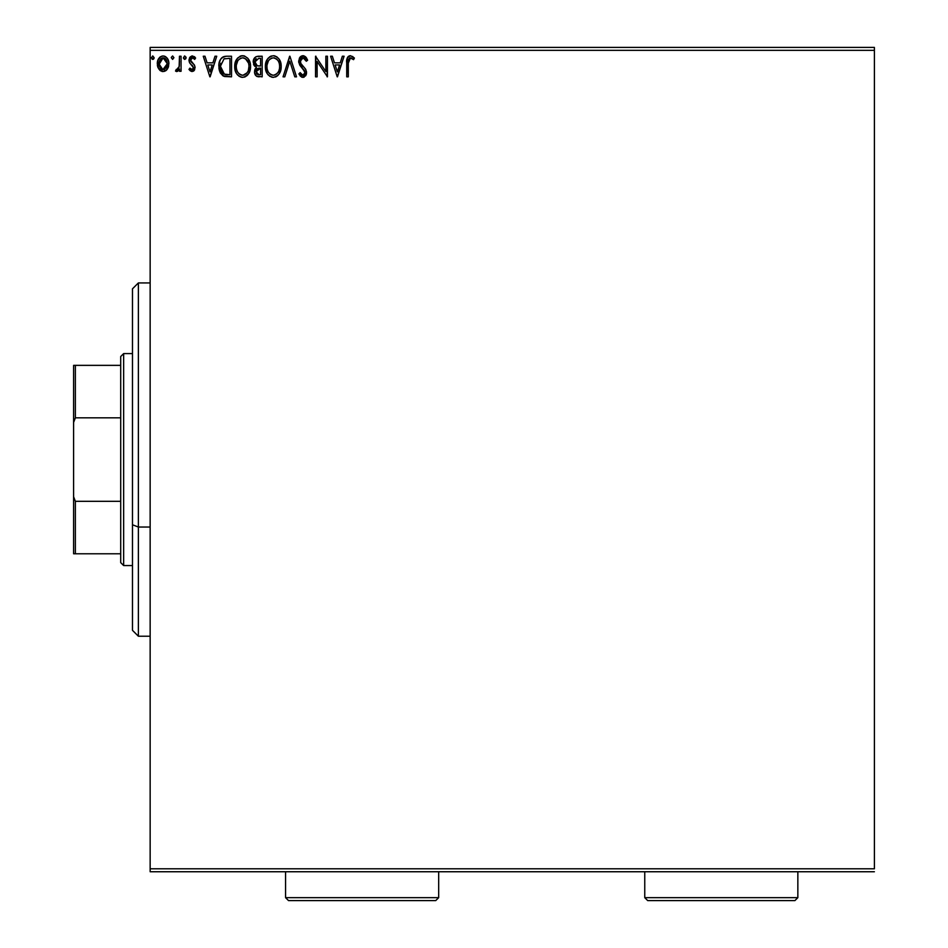 <?xml version="1.0" encoding="UTF-8"?>
<svg xmlns="http://www.w3.org/2000/svg" width="948" height="948" viewBox="0 0 948 948"><rect width="100%" height="100%" fill="white"/><g stroke="black" fill="none" stroke-linecap="round" stroke-linejoin="round"><path stroke-width="1.42" d="M150.151 50.339L874.4 50.339L874.4 868.806L150.151 868.806L150.151 50.339L150.151 871.745L874.4 871.745L150.151 871.745L150.151 868.806L874.4 868.806L874.4 50.339L150.151 50.339L150.151 47.4L150.151 50.339M167.369 69.062L168.543 66.514L168.827 62.378L167.488 58.61L165.651 56.679L163.092 55.968L160.544 56.69L157.617 61.063L158.126 67.841L161.812 71.384L164.371 71.384L166.552 70.069L168.91 63.717C168.945 59.44 167.014 56.856 163.092 55.968C159.181 56.868 157.238 59.451 157.285 63.717L158.826 69.074L163.092 71.562L166.978 69.583M179.48 56.228L181.068 56.228L179.48 56.228L179.113 66.976L178.236 68.967L176.269 69.441L175.51 71.041L177.655 71.313L179.48 69.074L179.48 71.29L181.068 71.29L181.068 56.228L181.068 71.29L181.068 56.228L179.48 56.228L179.231 66.467L175.51 71.041L176.719 71.562L179.48 69.074L179.48 71.29L181.068 71.29L179.48 71.29M192.053 71.562L194.352 70.235L195.039 67.012L194.186 64.689L190.951 61.679L190.69 59.392L192.515 57.816L194.684 59.404L195.596 58.006L192.337 55.968L190.287 56.844L189.031 59.558L189.505 62.651L193.451 67.32L192.29 69.654L189.92 68.126L188.984 69.417L190.287 70.839L192.053 71.562L195.063 67.604L194.553 65.282L190.572 60.245L192.515 57.816L194.684 59.404L195.596 58.006L192.337 55.968L188.984 60.316L189.505 62.651L193.475 67.675L191.946 69.702L189.92 68.126L188.984 69.417L192.053 71.562M226.288 56.24L223.195 56.88L220.588 59.321L219.059 63.563L219.059 69.133L220.315 72.913L222.875 75.757L231.525 76.835L231.525 56.228L226.738 56.228C221.239 56.987 218.609 60.328 218.846 66.277L223.503 76.101L231.525 76.835L231.525 56.228L231.525 76.835L224.783 76.527M258.057 56.228L262.181 56.228L255.996 56.69L253.472 59.985L253.673 64.618L256.446 67.355L254.965 69.311L254.574 72.723L256.398 76.148L262.181 76.835L262.181 56.228L262.181 76.835L262.181 56.228L258.057 56.228C254.834 56.726 253.211 58.681 253.187 62.082L256.446 67.355L254.514 71.74C254.538 74.987 256.126 76.681 259.266 76.835L259.254 76.835M284.779 76.835L283.049 76.835L289.65 56.228L283.049 76.835L284.779 76.835L289.792 61.205L294.792 76.835L296.523 76.835L289.922 56.228L296.523 76.835L289.922 56.228L283.049 76.835L284.779 76.835L289.792 61.205L294.792 76.835L296.523 76.835L294.792 76.835M325.851 56.228L325.851 71.562L315.542 56.228L315.542 76.835L317.13 76.835L317.13 61.466L327.439 76.835L327.439 56.228L325.851 56.228L327.439 56.228L325.851 56.228L325.851 71.562L315.542 56.228L315.542 76.835L317.13 76.835L317.13 61.466L327.439 76.835L327.439 56.228L327.107 76.835M348.307 63.125L348.485 59.949L349.741 58.006L351.305 57.994L353.58 59.665L354.386 58.077L350.499 55.707L347.395 57.721L346.719 76.835L348.307 76.835L348.307 63.125L350.511 57.816L353.58 59.665L354.386 58.077L350.499 55.707C347.347 56.773 346.091 59.179 346.719 62.924L346.719 76.835L348.307 76.835L348.307 63.125M342.358 56.228L344.077 56.228L337.476 76.835L344.077 56.228L342.358 56.228L340.237 62.841L334.454 62.841L332.333 56.228L330.603 56.228L337.215 76.835L344.077 56.228L342.358 56.228L340.237 62.841L334.454 62.841L332.333 56.228L330.603 56.228L337.215 76.835L330.603 56.228L332.333 56.228M302.993 55.707L299.746 57.591L298.632 61.276L299.663 64.95L304.924 71.93L304.474 74.406L303.36 75.2L301.535 74.691L300.137 72.617L298.904 73.885L300.433 76.207L302.886 77.369L305.683 75.757L306.512 71.74L305.422 68.92L300.741 63.338L300.457 59.902L303.099 57.816L305.149 59.072L306.334 61.253L307.626 60.21L305.351 56.596L302.993 55.707L298.632 61.276L304.983 72.652L302.898 75.259L300.137 72.617L298.904 73.885L302.886 77.369L306.56 72.558L305.754 69.417L300.741 63.338L300.22 61.312L303.099 57.816L306.334 61.253L307.626 60.21L302.993 55.707M281.177 65.519L281.201 66.443C281.272 60.577 278.617 56.999 273.249 55.707C267.881 57.046 265.25 60.66 265.345 66.55C265.239 72.486 267.917 76.101 273.368 77.369C278.712 75.97 281.319 72.321 281.201 66.443L279.281 59.404L276.745 56.738L273.249 55.707L269.742 56.773L267.229 59.463L265.345 66.55L267.253 73.671L269.825 76.35L273.368 77.369L276.852 76.255L279.02 74.062L281.201 66.455M250.545 66.443L250.106 62.781L247.748 58.219L244.43 55.968L240.768 55.968L237.699 57.994L235.128 62.864L235.128 70.247L236.609 73.671L239.18 76.35L241.787 77.309L244.548 77.084L248.708 73.541L250.545 66.443C250.627 60.577 247.973 56.999 242.605 55.707C237.225 57.046 234.594 60.66 234.701 66.55C234.594 72.486 237.273 76.101 242.724 77.369C248.056 75.97 250.663 72.321 250.545 66.443M215.006 56.228L216.737 56.228L210.124 76.835L216.737 56.228L215.006 56.228L212.885 62.841L207.102 62.841L204.981 56.228L203.251 56.228L209.864 76.835L216.737 56.228L215.006 56.228L212.885 62.841L207.102 62.841L204.981 56.228L203.251 56.228L209.864 76.835L203.251 56.228L204.981 56.228M184.765 55.968L186.081 57.686L184.469 56.015L183.509 58.278L184.469 59.357L185.749 58.823L186.081 57.686L184.765 59.404L186.081 57.686L184.765 55.968L183.438 57.686L184.765 59.404L183.438 57.686M173.922 57.686L172.607 55.968L171.304 57.39L172.607 59.404L173.922 57.686L172.607 59.404L173.922 57.686L172.607 55.968L171.292 57.686L172.607 59.404L171.292 57.686L172.607 55.968L173.922 57.686M152.64 55.979L154.109 57.686L152.794 55.968L151.49 57.982L152.498 59.357L153.789 58.823L154.109 57.686L152.794 59.404L154.109 57.686L152.794 55.968L151.467 57.686L153.292 59.286M874.4 47.4L150.151 47.4L874.4 47.4L874.4 50.339L874.4 47.4M348.307 76.835L346.719 76.835M346.743 61.762L346.79 60.577M346.814 60.198L346.885 59.57M347.015 58.8L347.395 57.71M347.738 57.129L348.343 56.465M348.366 56.453L349.362 55.885L348.366 56.453M349.919 55.742L352.94 56.643M353.995 57.638L353.58 59.665L350.12 57.864L352.087 58.456M348.71 59.191L348.426 60.328M348.426 60.352L348.757 59.084M349.137 58.515L350.12 57.864M352.609 58.835L353.58 59.665M346.932 59.25L346.731 62.236M337.346 71.87L335.13 64.95L339.562 64.95L337.346 71.87L335.13 64.95L339.562 64.95L337.346 71.87M317.13 76.835L315.542 76.835L315.909 56.228M303.419 55.731L304.071 55.873M306.702 58.266L305.967 57.212M306.346 57.71L307.626 60.21L306.334 61.253L305.825 60.139M304.272 58.195L302.483 57.899M300.457 59.902L300.362 62.355M300.232 60.956L301.002 63.789M301.298 64.227L302.448 65.649M302.637 65.862L303.372 66.621M306.512 73.411L306.358 74.217M306.346 74.252L305.683 75.745M304.201 77.072L303.407 77.321M302.187 77.286L301.523 77.049L302.187 77.286M298.904 73.885L300.137 72.617L300.812 73.766M301.132 74.228L300.137 72.617M301.938 74.987L302.649 75.236M304.474 74.394L304.818 73.707M304.865 73.541L304.983 72.652M304.735 71.242L303.893 69.82M303.858 69.785L304.415 70.579M303.55 69.453L302.057 67.924M301.381 67.213L300.812 66.561M300.765 66.502L300.078 65.602M300.765 66.514L298.715 62.307M299.319 58.29L300.611 56.607M301.132 56.216L302.507 55.731M300.362 56.833L299.746 57.591M281.094 68.303L280.964 69.192M280.75 70.14L280.525 70.934M280.276 71.645L279.873 72.593M278.902 74.228L279.352 73.541M277.728 75.556L276.01 76.752M275.394 77.013L278.25 75.034M272.906 77.345L271.543 77.12M268.391 75.141L267.265 73.695M267.241 73.648L266.625 72.558M265.973 70.91L265.784 70.247M265.499 68.837L265.369 67.474M265.345 66.55L265.369 65.613M265.452 64.665L265.535 64.026M266.542 60.731L265.867 62.544M267.241 59.451L268.355 57.982M269.742 56.773L273.249 55.707M270.737 56.228L271.401 55.979M274.185 55.766L275.062 55.956M279.281 59.404L278.38 58.195M278.404 58.219L279.269 59.392M280.158 61.063L280.525 62.011M280.975 63.8L281.094 64.571M279.044 70.176L279.399 68.837M277.646 72.877L276.603 73.956M275.169 74.868L273.297 75.259C268.971 74.169 266.85 71.266 266.933 66.55L267.016 68.043L266.933 66.55C266.826 61.798 268.948 58.883 273.297 57.816C277.586 58.883 279.684 61.762 279.613 66.455L279.53 64.974L279.613 66.455C279.707 71.183 277.61 74.11 273.297 75.259L273.676 75.248M267.964 71.384L268.711 72.629M267.265 69.453L267.016 68.043M268.023 71.503L267.277 69.5M269.078 73.091L269.907 73.92L269.078 73.091M272.562 75.2L270.867 74.596M271.128 58.314L271.827 58.041M267.016 65.056L268.426 60.826L269.967 59.06M268.853 60.198L267.869 61.857M278.712 61.928L279.139 63.066M276.093 58.669L277.195 59.629M274.043 57.864L274.766 58.029M274.173 75.176L274.79 75.01M276.615 73.944L277.302 73.28M279.589 67.201L279.53 67.948M258.543 76.812L256.884 76.433M255.676 75.473L255.142 74.619M254.787 73.719L254.574 72.735M254.621 70.496L255.225 68.742M253.981 65.246L255.024 66.502M254.384 65.862L253.507 64.168M253.851 58.989L254.751 57.638M255.095 63.765L254.775 62.082L258.78 58.349L260.593 58.349L260.593 66.005L257.264 65.767L259.788 66.005L257.264 65.767L254.799 61.632L254.858 62.983M256.789 73.932L256.387 70.045L257.619 68.517L259.776 68.126L258.555 68.209M256.244 70.496L256.102 71.693L260.593 68.126L260.593 74.726L258.946 74.726L256.102 71.693L256.742 73.873M258.057 74.643L257.453 74.442M256.707 65.542L255.427 64.381M254.858 61.182L256.387 58.8M255.853 59.214L255.368 59.866M255.119 60.34L254.905 61.004M256.387 70.045L257.05 68.967M259.776 68.126L260.593 68.126L260.593 74.726L258.946 74.726M250.45 68.256L250.308 69.228M250.106 70.128L249.881 70.934M249.632 71.645L249.229 72.581M249.206 72.617L247.594 75.046M248.258 74.228L245.354 76.752M247.084 75.556L244.548 77.084M242.724 77.369L240.887 77.12M237.735 75.129L236.621 73.695M236.597 73.66L235.981 72.558M235.329 70.91L235.128 70.247M234.808 64.665L234.891 64.026M235.128 62.876L234.796 64.689M235.886 60.731L235.495 61.679M236.597 59.44L237.687 58.006M240.081 56.228L240.756 55.979M240.792 55.968L241.645 55.778M241.669 55.766L242.605 55.707M243.529 55.766L244.418 55.956M248.637 59.404L247.736 58.195M247.76 58.219L248.625 59.392M248.649 59.416L249.881 62.011M250.331 63.8L250.521 65.519M250.189 63.125L249.502 61.039M245.449 58.669L248.494 63.066M248.4 70.176L248.969 66.455C249.063 71.183 246.954 74.11 242.652 75.259L241.906 75.2L242.652 75.259C238.327 74.169 236.206 71.266 236.277 66.55C236.182 61.798 238.304 58.883 242.652 57.816C246.942 58.883 249.04 61.762 248.969 66.455L248.743 68.837M246.99 72.877L243.032 75.248M237.32 71.384L238.055 72.629M236.277 66.55L236.36 68.043L236.277 66.55M236.621 69.453L236.36 68.043M237.367 71.503L236.633 69.5M238.422 73.091L239.252 73.92L238.422 73.091M241.906 75.2L240.211 74.596M240.484 58.314L241.183 58.041M236.36 65.056L237.77 60.826L239.311 59.06M238.197 60.198L237.225 61.857M248.969 66.455L248.886 64.974L248.969 66.455M248.056 61.928L247.452 60.814M243.387 57.864L244.11 58.029M243.518 75.176L244.134 75.01M244.513 74.868L246.646 73.28M224.688 76.504L224.084 76.326M223.787 76.219L222.875 75.757M219.355 70.472L220.446 73.174M218.952 68.327L218.905 67.735M218.869 65.341L218.929 64.476M219.237 62.663L219.77 60.945M221.216 58.432L221.974 57.662M223.195 56.88L222.401 57.33M223.977 56.584L225.825 56.264M224.925 56.37L223.918 56.596M221.702 57.899L220.588 59.321M225.446 74.465L226.596 74.631L224.344 74.145L220.434 66.277L224.001 58.871L229.937 58.349L229.937 74.726L224.344 74.145L221.251 70.827L224.877 74.335M224.249 58.776L225.032 58.575M227.745 74.702L226.596 74.631M220.434 66.277L220.588 64.12L220.434 66.277M220.825 69.571L220.611 68.6M209.994 71.87L207.778 64.95L212.21 64.95L209.994 71.87L207.778 64.95L212.21 64.95L209.994 71.87M188.984 69.417L189.92 68.126L190.311 68.659L189.92 68.126M190.477 68.872L191.081 69.417M192.29 69.654L193.096 69.003M193.404 68.339L192.61 65.685M193.451 68.031L191.958 65.104M190.939 64.31L190.24 63.646M188.984 60.316L189.019 60.921M189.434 58.101L189.801 57.425M191.579 56.062L192.835 56.003M194.257 56.572L194.944 57.141M195.596 58.006L194.684 59.404L193.451 58.101M192.859 57.852L192.089 57.875L192.859 57.852M191.069 58.622L190.69 59.392M190.667 59.463L191.117 61.916M190.595 60.613L191.721 62.521M190.607 59.819L190.951 61.679M195.039 67.012L195.051 67.96M193.368 71.207L193.973 70.721M194.352 70.235L194.719 69.536M194.553 65.282L194.186 64.689M186.009 57.081L186.081 57.686M176.553 71.538L175.51 71.041L176.269 69.441L177.418 69.619M176.719 71.562L175.51 71.041M178.971 67.486L179.445 63.717M179.468 62.331L179.48 61.288M179.373 65.175L179.231 66.467M166.552 70.069L165.544 70.875L166.552 70.069M162.772 71.55L161.918 71.42M160.639 70.875L159.643 70.081L160.639 70.875M158.162 67.912L157.676 66.644M157.641 66.49L157.368 65.128M157.617 61.063L157.83 60.388M158.115 59.688L158.683 58.622M159.489 57.567L160.176 56.939M161.764 56.145L162.76 55.979M163.779 56.015L164.407 56.133M164.419 56.145L166.86 57.745M165.355 56.513L167.737 59.025M168.057 59.641L168.566 61.039M168.791 62.094L168.886 63.054M168.554 66.502L168.069 67.829M168.578 61.063L167.488 58.61M163.092 57.816L162.096 57.97L164.087 57.97L163.092 57.816L167.322 63.706L162.843 69.69L158.873 63.706L159.11 61.715L158.92 64.713L163.092 57.816L166.054 59.44M166.338 59.866L167.263 62.71M167.263 64.725L166.327 67.581L164.087 69.548M162.594 69.666L160.461 68.398L158.92 64.713M165.379 58.705L164.727 58.243M163.909 69.607L167.215 65.092M154.038 58.278L154.109 57.686M152.64 59.392L151.929 59.001M277.207 59.641L278.108 60.814M279.269 63.516L279.53 64.974M278.499 71.515L278.131 72.166M276.105 74.335L275.465 74.726M270.5 74.371L269.907 73.92M259.159 65.993L258.52 65.969M258.2 65.945L257.572 65.85M258.78 58.349L260.593 58.349L260.593 66.005L259.788 66.005M245.437 58.669L246.551 59.641M248.613 63.516L248.886 64.974M247.843 71.515L247.475 72.166M239.856 74.371L239.252 73.92M228.231 58.349L229.937 58.349L229.937 74.726L228.906 74.726M221.773 71.87L221.251 70.827M220.588 64.12L220.766 63.267M158.873 63.706L158.92 62.71M159.11 61.715L161.207 58.397M164.087 57.97L164.988 58.409M167.097 65.72L166.327 67.581M162.096 69.548L161.207 69.085M138.372 527.029L138.372 282.931L138.372 527.029L150.151 527.029L138.372 527.029L138.372 636.215L138.372 527.029L132.483 524.777L138.372 527.029M132.483 288.82L132.483 524.777L132.483 288.82L138.372 282.931L150.151 282.931M132.483 630.337L132.483 524.777L132.483 630.337L138.372 636.215L150.151 636.215M120.704 501.314L120.704 562.614L123.655 565.565L123.655 353.592L120.704 356.531L120.704 501.314L120.704 356.531L123.655 353.592L123.655 565.565L132.483 565.565L123.655 565.565L120.704 562.614L120.704 501.314L75.366 501.314L73.6 496.74L73.6 422.405L75.366 417.831L120.704 417.831L75.366 417.831L75.366 365.359L73.6 365.359L73.6 422.405L73.6 365.359L75.366 365.359L75.366 417.831L73.6 422.405L73.6 553.786L120.704 553.786L75.366 553.786L75.366 501.314L75.366 553.786L73.6 553.786L73.6 496.74L75.366 501.314L120.704 501.314M132.483 353.592L123.655 353.592L132.483 353.592M120.704 365.359L75.366 365.359L120.704 365.359M285.573 897.661L288.524 900.6L435.724 900.6L438.675 897.661L285.573 897.661L438.675 897.661L438.675 871.745L438.675 897.661L435.724 900.6L288.524 900.6L285.573 897.661L285.573 871.745L285.573 897.661M644.759 897.661L647.697 900.6L794.91 900.6L797.849 897.661L644.759 897.661L797.849 897.661L797.849 871.745L797.849 897.661L794.91 900.6L647.697 900.6L644.759 897.661L644.759 871.745L644.759 897.661"/></g></svg>
